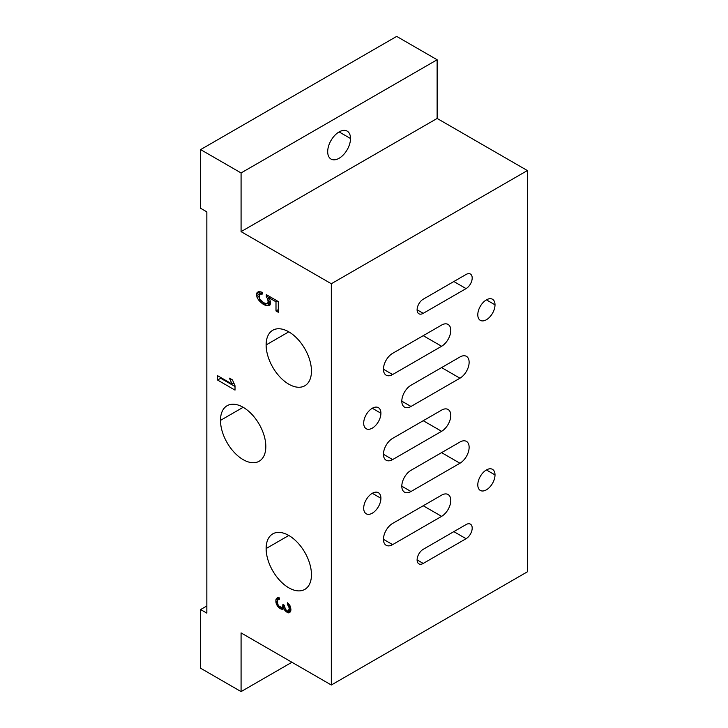 <?xml version="1.0" encoding="UTF-8"?>
<svg xmlns="http://www.w3.org/2000/svg" width="728" height="728" viewBox="0 0 728 728"><rect width="100%" height="100%" fill="white"/><g stroke="black" fill="none" stroke-linecap="round" stroke-linejoin="round"><path stroke-width="1.09" d="M241.077 691.6L291.91 662.253L241.077 691.6L241.077 632.905L331.322 685.012L331.322 283.747L241.077 231.641L241.077 172.946L200.619 149.595L200.619 208.281L206.843 211.875L206.843 613.14L200.619 609.554L200.619 668.24L241.077 691.6L241.077 632.905L331.322 685.012L527.381 571.817L527.381 170.552L527.381 571.817L331.322 685.012L331.322 283.747L527.381 170.552L331.322 283.747L241.077 231.641L437.128 118.446L437.128 59.76L241.077 172.946L241.077 231.641L437.128 118.446L527.381 170.552L437.128 118.446L437.128 59.76L396.678 36.4L200.619 149.595L396.678 36.4L437.128 59.76L241.077 172.946L200.619 149.595L200.619 208.281L206.843 211.875L206.843 613.14L200.619 609.554L206.843 605.96L200.619 609.554L200.619 668.24L241.077 691.6M220.484 420.384A32.05 18.509 60 0 1 243.152 407.298A32.05 18.509 60 0 1 265.82 446.555A32.05 18.509 60 0 1 243.152 459.641A32.05 18.509 60 0 1 220.484 420.384L243.152 407.298L220.484 420.384A32.05 18.509 -120 0 0 234.48 452.643A32.05 18.509 -120 0 0 259.177 461.234A32.05 18.509 -120 0 0 265.82 446.555A32.05 18.509 -120 0 0 251.824 414.296A32.05 18.509 -120 0 0 227.127 405.714A32.05 18.509 -120 0 0 220.484 420.384M266.13 548.548A32.05 18.509 60 0 1 288.798 535.462A32.05 18.509 60 0 1 311.457 574.72A32.05 18.509 60 0 1 288.798 587.805A32.05 18.509 60 0 1 266.13 548.548L288.798 535.462L266.13 548.548A32.05 18.509 -120 0 0 280.116 580.808A32.05 18.509 -120 0 0 304.823 589.398A32.05 18.509 -120 0 0 311.457 574.72A32.05 18.509 -120 0 0 297.47 542.469A32.05 18.509 -120 0 0 272.763 533.879A32.05 18.509 -120 0 0 266.13 548.548M311.457 371.098A32.05 18.509 60 0 1 288.798 384.184A32.05 18.509 60 0 1 266.13 344.926A32.05 18.509 60 0 1 288.798 331.841A32.05 18.509 60 0 1 311.457 371.098A32.05 18.509 -120 0 0 297.47 338.839A32.05 18.509 -120 0 0 272.763 330.248A32.05 18.509 -120 0 0 266.13 344.926A32.05 18.509 -120 0 0 280.116 377.186A32.05 18.509 -120 0 0 304.823 385.767A32.05 18.509 -120 0 0 311.457 371.098M278.451 607.261L276.212 603.412L275.894 599.817L277.486 597.624L279.406 597.879L279.406 599.299L278.132 599.408L277.486 601.028L277.805 604.34L278.769 606.024L281.964 607.589L282.601 607.106L282.928 604.449L284.202 605.186L285.485 609.336L287.405 611.01L288.361 610.992L289.316 608.144L287.405 604.195L287.405 602.775L290.599 607.179L290.599 611.72L288.679 612.885L287.405 612.43L285.485 611.038L283.565 608.226L282.928 609.281L281.964 609.29L279.406 608.098L277.486 606.142L278.46 605.578L277.486 606.142L276.849 604.913L277.823 604.358L276.849 604.913L276.212 603.412L277.486 602.675L276.212 603.412L275.894 602.092L277.486 601.173L275.894 602.092L275.894 599.817L279.006 598.025L279.006 598.907L279.006 598.025L275.894 599.817L276.212 598.871L278.396 597.606L276.212 598.871L277.486 597.624L279.406 597.879L279.406 599.299L278.132 599.408L279.406 598.671L277.805 599.79L277.486 601.028L277.805 604.34L279.406 606.679L278.451 607.261L279.434 606.697L281.964 607.589L284.202 606.297L281.964 607.589L284.202 606.178L282.601 607.106L282.928 605.587L283.911 605.014L282.928 605.587L282.928 604.449L284.202 605.186L285.485 609.336L287.405 611.01L288.361 610.992L290.918 609.409L288.998 610.51L289.316 609.281L290.781 608.435L289.316 609.281L289.316 608.144L290.627 607.389L289.316 608.144L288.998 606.533L290.062 605.923L288.998 606.533L288.361 605.314L289.334 604.759L288.361 605.314L287.405 604.195L288.434 603.603L287.405 604.195L287.405 602.775L289.962 605.669L290.918 609.918L290.599 611.72L288.679 612.885L290.508 611.829L288.679 612.885L287.405 612.43L290.772 610.728L287.405 612.43L286.759 612.057L289.871 610.264L290.517 610.628L289.871 610.264L286.759 612.057L285.485 611.038L286.55 610.419L285.485 611.038L284.521 609.918L285.503 609.354L284.521 609.918L283.565 608.226L284.603 607.625L282.928 609.281L281.964 609.29L283.429 608.444L281.964 609.29L280.69 608.836L283.802 607.043L284.502 607.288L283.802 607.043L280.69 608.836L279.406 608.098L280.635 607.389L279.406 608.098L278.451 607.261M235.017 390.117L217.581 380.052L217.581 375.675L232.05 384.029L229.457 378.16L232.423 379.87L235.017 385.74L235.017 390.117L217.581 380.052L220.693 378.26L235.017 386.523L220.693 378.26L217.581 380.052L217.581 375.675L232.05 384.029L233.806 383.01L232.05 384.029L229.457 378.16L232.423 379.87L235.017 385.74L235.017 390.117M267.704 298.908L266.321 296.851L266.321 294.64L278.296 301.547L278.296 312.276L275.994 310.947L275.994 301.801L268.623 297.543L270.006 299.918L270.47 303.658L270.006 304.968L268.623 305.751L266.785 305.633L262.644 303.867L258.495 299.9L257.111 297.524L256.656 293.784L257.111 292.474L258.495 291.701L260.342 291.81L262.18 292.246L262.18 294.139L259.414 294.121L259.414 298.535L264.018 303.094L266.785 303.74L268.168 302.329L267.704 298.908L266.321 296.851L268.241 295.741L266.321 296.851L266.321 294.64L278.296 301.547L278.296 312.276L275.994 310.947L278.296 309.618L275.994 310.947L275.994 301.801L277.359 301.01L275.994 301.801L268.623 297.543L269.988 296.76L268.623 297.543L270.006 299.918L270.47 303.658L270.006 304.968L268.623 305.751L270.015 304.95L268.623 305.751L266.785 305.633L270.397 303.867L266.785 305.633L264.482 304.932L266.594 303.713L264.482 304.932L262.644 303.867L264.009 303.085L262.644 303.867L260.342 301.911L261.516 301.228L260.342 301.911L258.495 299.9L259.796 299.153L258.495 299.9L257.111 297.524L258.959 296.46L257.111 297.524L256.656 295.686L259.778 293.912L256.656 295.686L256.656 293.784L259.769 291.992L259.769 293.885L259.769 291.992L256.656 293.784L257.111 292.474L258.495 291.701L262.18 292.246L262.18 294.139L260.342 293.702L262.18 292.647L259.414 294.121L262.18 292.529L259.414 294.121L258.959 297.015L260.342 300.018L263.099 302.557L266.785 303.74L270.461 301.729L267.704 303.321L270.297 301.092L268.168 302.329L268.168 300.436L269.769 299.508L268.168 300.436L267.704 298.908L268.987 298.171L267.704 298.908M339.102 131.923L350.514 138.511A16.134 9.318 120 0 0 347.174 131.122A16.134 9.318 120 0 0 334.734 135.444A16.134 9.318 120 0 0 327.691 151.688A16.134 9.318 120 0 0 331.04 159.077A16.134 9.318 120 0 0 343.47 154.755A16.134 9.318 120 0 0 350.514 138.511L339.102 131.923M327.691 151.688A16.134 9.318 -60 0 1 339.102 131.923A16.134 9.318 -60 0 1 350.514 138.511A16.134 9.318 -60 0 1 339.102 158.276A16.134 9.318 -60 0 1 327.691 151.688M363.691 508.217A12.176 7.034 -60 0 1 372.299 493.302A12.176 7.034 -60 0 1 380.908 498.27A12.176 7.034 -60 0 1 372.299 513.185A12.176 7.034 -60 0 1 363.691 508.217A12.176 7.034 120 0 0 366.211 513.786A12.176 7.034 120 0 0 375.593 510.528A12.176 7.034 120 0 0 380.908 498.27A12.176 7.034 120 0 0 378.387 492.701A12.176 7.034 120 0 0 369.005 495.959A12.176 7.034 120 0 0 363.691 508.217M380.908 413.231A12.176 7.034 -60 0 1 372.299 428.137A12.176 7.034 -60 0 1 363.691 423.168A12.176 7.034 -60 0 1 372.299 408.253A12.176 7.034 -60 0 1 380.908 413.231L372.299 408.253L380.908 413.231A12.176 7.034 120 0 0 378.387 407.653A12.176 7.034 120 0 0 369.005 410.92A12.176 7.034 120 0 0 363.691 423.168A12.176 7.034 120 0 0 366.211 428.746A12.176 7.034 120 0 0 375.593 425.48A12.176 7.034 120 0 0 380.908 413.231M477.795 484.857A12.176 7.034 -60 0 1 486.404 469.942A12.176 7.034 -60 0 1 495.013 474.92A12.176 7.034 -60 0 1 486.404 489.826A12.176 7.034 -60 0 1 477.795 484.857A12.176 7.034 120 0 0 480.316 490.435A12.176 7.034 120 0 0 489.698 487.169A12.176 7.034 120 0 0 495.013 474.92A12.176 7.034 120 0 0 492.492 469.342A12.176 7.034 120 0 0 483.11 472.609A12.176 7.034 120 0 0 477.795 484.857M495.013 304.832A12.176 7.034 -60 0 1 486.404 319.738A12.176 7.034 -60 0 1 477.795 314.769A12.176 7.034 -60 0 1 486.404 299.854A12.176 7.034 -60 0 1 495.013 304.832L486.404 299.854L495.013 304.832A12.176 7.034 120 0 0 492.492 299.254A12.176 7.034 120 0 0 483.11 302.52A12.176 7.034 120 0 0 477.795 314.769A12.176 7.034 120 0 0 480.316 320.347A12.176 7.034 120 0 0 489.698 317.08A12.176 7.034 120 0 0 495.013 304.832M392.629 544.626A12.986 7.498 -60 0 1 383.447 539.33A12.986 7.498 -60 0 1 392.629 523.423L441.596 495.158A12.986 7.498 -60 0 1 450.769 500.464A12.986 7.498 -60 0 1 441.596 516.361L392.629 544.626L383.447 539.33L392.629 544.626A12.986 7.498 120 0 1 386.14 545.272A12.986 7.498 120 0 1 384.147 534.871A12.986 7.498 120 0 1 392.629 523.423L441.596 495.158A12.986 7.498 120 0 1 448.084 494.512A12.986 7.498 120 0 1 450.077 504.923A12.986 7.498 120 0 1 441.596 516.361L392.629 544.626M392.629 374.538A12.986 7.498 -60 0 1 383.447 369.242A12.986 7.498 -60 0 1 392.629 353.335L441.596 325.07A12.986 7.498 -60 0 1 450.769 330.366A12.986 7.498 -60 0 1 441.596 346.273L392.629 374.538L383.447 369.242L392.629 374.538L441.596 346.273A12.986 7.498 120 0 0 450.077 334.834A12.986 7.498 120 0 0 448.084 324.424A12.986 7.498 120 0 0 441.596 325.07L392.629 353.335A12.986 7.498 120 0 0 384.147 364.783A12.986 7.498 120 0 0 386.14 375.184A12.986 7.498 120 0 0 392.629 374.538M392.629 459.586A12.986 7.498 -60 0 1 383.447 454.281A12.986 7.498 -60 0 1 392.629 438.383L441.596 410.119A12.986 7.498 -60 0 1 450.769 415.415A12.986 7.498 -60 0 1 441.596 431.313L392.629 459.586L383.447 454.281L392.629 459.586A12.986 7.498 120 0 1 386.14 460.223A12.986 7.498 120 0 1 384.147 449.822A12.986 7.498 120 0 1 392.629 438.383L441.596 410.119A12.986 7.498 120 0 1 448.084 409.473A12.986 7.498 120 0 1 450.077 419.874A12.986 7.498 120 0 1 441.596 431.313L392.629 459.586M410.992 491.509A12.986 7.498 -60 0 1 401.811 486.204A12.986 7.498 -60 0 1 410.992 470.306L459.95 442.033A12.986 7.498 -60 0 1 469.132 447.338A12.986 7.498 -60 0 1 459.95 463.236L410.992 491.509L401.811 486.204L410.992 491.509A12.986 7.498 120 0 1 404.495 492.146A12.986 7.498 120 0 1 402.511 481.745A12.986 7.498 120 0 1 410.992 470.306L459.95 442.033A12.986 7.498 120 0 1 466.448 441.396A12.986 7.498 120 0 1 468.432 451.797A12.986 7.498 120 0 1 459.95 463.236L410.992 491.509M410.992 406.461A12.986 7.498 -60 0 1 401.811 401.164A12.986 7.498 -60 0 1 410.992 385.258L459.95 356.993A12.986 7.498 -60 0 1 469.132 362.289A12.986 7.498 -60 0 1 459.95 378.196L410.992 406.461L401.811 401.164L410.992 406.461L459.95 378.196A12.986 7.498 120 0 0 468.432 366.748A12.986 7.498 120 0 0 466.448 356.347A12.986 7.498 120 0 0 459.95 356.993L410.992 385.258A12.986 7.498 120 0 0 402.511 396.696A12.986 7.498 120 0 0 404.495 407.107A12.986 7.498 120 0 0 410.992 406.461M423.232 563.436A8.654 4.996 -60 0 1 417.108 559.905A8.654 4.996 -60 0 1 423.232 549.303L466.075 524.57A8.654 4.996 -60 0 1 472.19 528.1A8.654 4.996 -60 0 1 466.075 538.702L423.232 563.436L417.108 559.905L423.232 563.436A8.654 4.996 120 0 1 418.9 563.863A8.654 4.996 120 0 1 417.581 556.929A8.654 4.996 120 0 1 423.232 549.303L466.075 524.57A8.654 4.996 120 0 1 470.397 524.133A8.654 4.996 120 0 1 471.726 531.076A8.654 4.996 120 0 1 466.075 538.702L423.232 563.436M423.232 313.331A8.654 4.996 -60 0 1 417.108 309.8A8.654 4.996 -60 0 1 423.232 299.199L466.075 274.465A8.654 4.996 -60 0 1 472.19 277.996A8.654 4.996 -60 0 1 466.075 288.597L423.232 313.331L417.108 309.8L423.232 313.331L466.075 288.597A8.654 4.996 120 0 0 471.726 280.972A8.654 4.996 120 0 0 470.397 274.037A8.654 4.996 120 0 0 466.075 274.465L423.232 299.199A8.654 4.996 120 0 0 417.581 306.825A8.654 4.996 120 0 0 418.9 313.759A8.654 4.996 120 0 0 423.232 313.331M372.299 493.302L380.908 498.27L372.299 493.302M486.404 469.942L495.013 474.92L486.404 469.942M423.232 505.76L441.596 516.361L423.232 505.76M423.232 335.672L441.596 346.273L423.232 335.672M423.232 420.711L441.596 431.313L423.232 420.711M441.596 452.634L459.95 463.236L441.596 452.634M441.596 367.594L459.95 378.196L441.596 367.594M453.835 531.631L466.075 538.702L453.835 531.631M453.835 281.527L466.075 288.597L453.835 281.527M288.798 331.841L266.13 344.926L288.798 331.841M220.693 377.477L220.693 378.26L220.693 377.477M267.877 303.221L269.897 303.831L267.877 303.221"/></g></svg>
